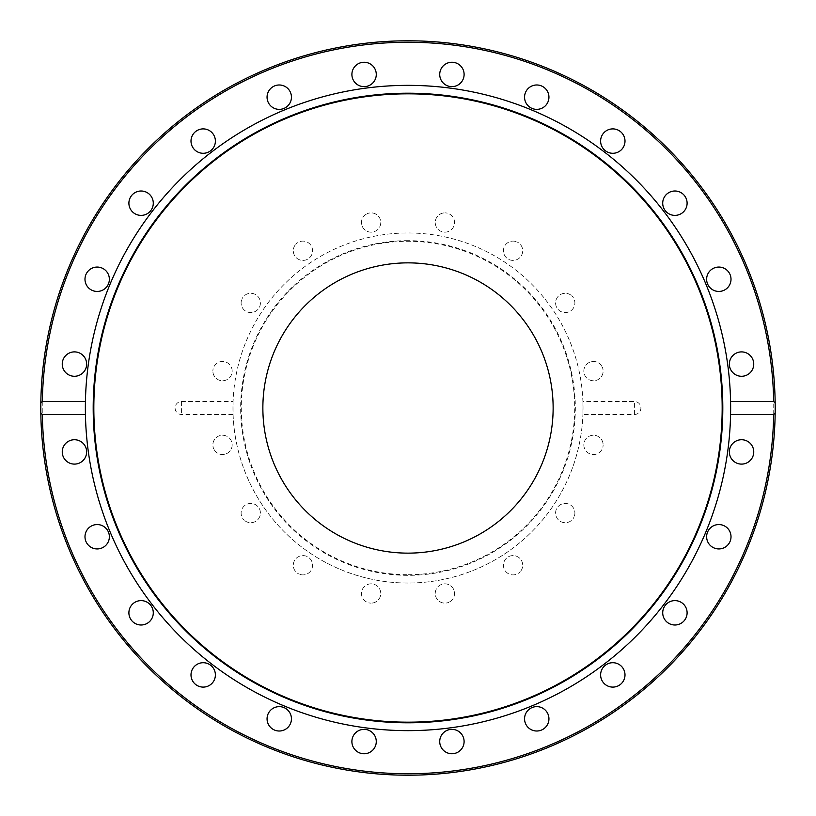 <?xml version="1.0" encoding="UTF-8"?>
<svg xmlns="http://www.w3.org/2000/svg" width="816" height="816" viewBox="0 0 816 816"><rect width="100%" height="100%" fill="white"/><g stroke="black" fill="none" stroke-linecap="round" stroke-linejoin="round"><path stroke-width="0.61" stroke-dasharray="4.08 3.06" d="M408 553.136A145.136 145.136 0 0 0 553.136 408A145.136 145.136 0 0 0 408 262.864A145.136 145.136 0 0 0 262.864 408A145.136 145.136 0 0 0 408 553.136M730.575 401.513A322.646 322.646 0 0 0 408 85.354A322.646 322.646 0 0 0 85.425 401.513M85.425 414.487A322.646 322.646 0 0 0 408 730.646A322.646 322.646 0 0 0 730.575 414.487M582.92 401.513L582.92 414.487L634.42 414.487A6.487 6.487 0 0 0 640.907 408A6.487 6.487 0 0 0 634.42 401.513L582.92 401.513A175.032 175.032 0 0 0 408 232.968A175.032 175.032 0 0 0 232.968 408A175.032 175.032 0 0 0 408 583.032A175.032 175.032 0 0 0 583.032 408A175.032 175.032 0 0 0 408 232.968A175.032 175.032 0 0 0 233.08 401.513L181.58 401.513A6.487 6.487 0 0 0 175.093 408A6.487 6.487 0 0 0 181.58 414.487L233.08 414.487L233.08 401.513M408 240.659A167.341 167.341 0 0 0 240.659 408A167.341 167.341 0 0 0 408 575.341A167.341 167.341 0 0 0 575.341 408A167.341 167.341 0 0 0 408 240.659M408 574.709A166.709 166.709 0 0 0 574.709 408A166.709 166.709 0 0 0 408 241.291A166.709 166.709 0 0 0 241.291 408A166.709 166.709 0 0 0 408 574.709M40.8 408A367.2 367.2 0 0 0 40.8 408.5A367.2 367.2 0 0 1 40.8 408A367.2 367.2 0 0 1 40.8 406.98M40.831 403.645A367.2 367.2 0 0 1 408 40.8A367.2 367.2 0 0 1 775.169 403.186M439.722 741.55A12.189 12.189 0 0 0 451.911 753.739A12.189 12.189 0 0 0 464.1 741.55A12.189 12.189 0 0 0 451.911 729.361A12.189 12.189 0 0 0 439.722 741.55M524.974 721.976A12.189 12.189 0 0 0 539.906 730.595A12.189 12.189 0 0 0 548.525 715.663A12.189 12.189 0 0 0 533.593 707.044A12.189 12.189 0 0 0 524.974 721.976M602.249 681.003A12.189 12.189 0 0 0 618.905 685.471A12.189 12.189 0 0 0 623.363 668.814A12.189 12.189 0 0 0 606.706 664.346A12.189 12.189 0 0 0 602.249 681.003M666.284 621.425A12.189 12.189 0 0 0 683.533 621.425A12.189 12.189 0 0 0 683.533 604.187A12.189 12.189 0 0 0 666.284 604.187A12.189 12.189 0 0 0 666.284 621.425M712.725 547.301A12.189 12.189 0 0 0 729.382 542.844A12.189 12.189 0 0 0 724.914 526.187A12.189 12.189 0 0 0 708.268 530.655A12.189 12.189 0 0 0 712.725 547.301M738.398 463.692A12.189 12.189 0 0 0 753.331 455.073A12.189 12.189 0 0 0 744.712 440.14A12.189 12.189 0 0 0 729.779 448.759A12.189 12.189 0 0 0 738.398 463.692M741.55 376.278A12.189 12.189 0 0 0 753.739 364.089A12.189 12.189 0 0 0 741.55 351.9A12.189 12.189 0 0 0 729.361 364.089A12.189 12.189 0 0 0 741.55 376.278M721.976 291.026A12.189 12.189 0 0 0 730.595 276.094A12.189 12.189 0 0 0 715.663 267.475A12.189 12.189 0 0 0 707.044 282.407A12.189 12.189 0 0 0 721.976 291.026M681.003 213.751A12.189 12.189 0 0 0 685.471 197.095A12.189 12.189 0 0 0 668.814 192.637A12.189 12.189 0 0 0 664.346 209.294A12.189 12.189 0 0 0 681.003 213.751M621.425 149.716A12.189 12.189 0 0 0 621.425 132.467A12.189 12.189 0 0 0 604.187 132.467A12.189 12.189 0 0 0 604.187 149.716A12.189 12.189 0 0 0 621.425 149.716M547.301 103.275A12.189 12.189 0 0 0 542.844 86.618A12.189 12.189 0 0 0 526.187 91.086A12.189 12.189 0 0 0 530.655 107.732A12.189 12.189 0 0 0 547.301 103.275M463.692 77.602A12.189 12.189 0 0 0 455.073 62.669A12.189 12.189 0 0 0 440.14 71.288A12.189 12.189 0 0 0 448.759 86.221A12.189 12.189 0 0 0 463.692 77.602M376.278 74.45A12.189 12.189 0 0 0 364.089 62.261A12.189 12.189 0 0 0 351.9 74.45A12.189 12.189 0 0 0 364.089 86.639A12.189 12.189 0 0 0 376.278 74.45M291.026 94.024A12.189 12.189 0 0 0 276.094 85.405A12.189 12.189 0 0 0 267.475 100.337A12.189 12.189 0 0 0 282.407 108.956A12.189 12.189 0 0 0 291.026 94.024M213.751 134.997A12.189 12.189 0 0 0 197.095 130.529A12.189 12.189 0 0 0 192.637 147.186A12.189 12.189 0 0 0 209.294 151.654A12.189 12.189 0 0 0 213.751 134.997M149.716 194.575A12.189 12.189 0 0 0 132.467 194.575A12.189 12.189 0 0 0 132.467 211.813A12.189 12.189 0 0 0 149.716 211.813A12.189 12.189 0 0 0 149.716 194.575M103.275 268.699A12.189 12.189 0 0 0 86.618 273.156A12.189 12.189 0 0 0 91.086 289.813A12.189 12.189 0 0 0 107.732 285.345A12.189 12.189 0 0 0 103.275 268.699M77.602 352.308A12.189 12.189 0 0 0 62.669 360.927A12.189 12.189 0 0 0 71.288 375.86A12.189 12.189 0 0 0 86.221 367.241A12.189 12.189 0 0 0 77.602 352.308M74.45 439.722A12.189 12.189 0 0 0 62.261 451.911A12.189 12.189 0 0 0 74.45 464.1A12.189 12.189 0 0 0 86.639 451.911A12.189 12.189 0 0 0 74.45 439.722M94.024 524.974A12.189 12.189 0 0 0 85.405 539.906A12.189 12.189 0 0 0 100.337 548.525A12.189 12.189 0 0 0 108.956 533.593A12.189 12.189 0 0 0 94.024 524.974M134.997 602.249A12.189 12.189 0 0 0 130.529 618.905A12.189 12.189 0 0 0 147.186 623.363A12.189 12.189 0 0 0 151.654 606.706A12.189 12.189 0 0 0 134.997 602.249M194.575 666.284A12.189 12.189 0 0 0 194.575 683.533A12.189 12.189 0 0 0 211.813 683.533A12.189 12.189 0 0 0 211.813 666.284A12.189 12.189 0 0 0 194.575 666.284M268.699 712.725A12.189 12.189 0 0 0 273.156 729.382A12.189 12.189 0 0 0 289.813 724.914A12.189 12.189 0 0 0 285.345 708.268A12.189 12.189 0 0 0 268.699 712.725M352.308 738.398A12.189 12.189 0 0 0 360.927 753.331A12.189 12.189 0 0 0 375.86 744.712A12.189 12.189 0 0 0 367.241 729.779A12.189 12.189 0 0 0 352.308 738.398M583.838 444.893A9.649 9.649 0 0 0 593.477 454.543A9.649 9.649 0 0 0 603.126 444.893A9.649 9.649 0 0 1 593.477 454.543A9.649 9.649 0 0 1 583.838 444.893A9.649 9.649 0 0 1 593.477 435.244A9.649 9.649 0 0 1 603.126 444.893A9.649 9.649 0 0 0 593.477 435.244A9.649 9.649 0 0 0 583.838 444.893M584.572 374.799A9.649 9.649 0 0 0 597.169 380.021A9.649 9.649 0 0 0 602.392 367.414A9.649 9.649 0 0 1 597.169 380.021A9.649 9.649 0 0 1 584.572 374.799A9.649 9.649 0 0 1 589.795 362.192A9.649 9.649 0 0 1 602.392 367.414A9.649 9.649 0 0 0 589.795 362.192A9.649 9.649 0 0 0 584.572 374.799M558.419 309.754A9.649 9.649 0 0 0 572.067 309.754A9.649 9.649 0 0 0 572.067 296.116A9.649 9.649 0 0 1 572.067 309.754A9.649 9.649 0 0 1 558.419 309.754A9.649 9.649 0 0 1 558.419 296.116A9.649 9.649 0 0 1 572.067 296.116A9.649 9.649 0 0 0 558.419 296.116A9.649 9.649 0 0 0 558.419 309.754M509.378 259.672A9.649 9.649 0 0 0 521.975 254.449A9.649 9.649 0 0 0 516.763 241.842A9.649 9.649 0 0 1 521.975 254.449A9.649 9.649 0 0 1 509.378 259.672A9.649 9.649 0 0 1 504.155 247.064A9.649 9.649 0 0 1 516.763 241.842A9.649 9.649 0 0 0 504.155 247.064A9.649 9.649 0 0 0 509.378 259.672M444.893 232.162A9.649 9.649 0 0 0 454.543 222.523A9.649 9.649 0 0 0 444.893 212.874A9.649 9.649 0 0 1 454.543 222.523A9.649 9.649 0 0 1 444.893 232.162A9.649 9.649 0 0 1 435.244 222.523A9.649 9.649 0 0 1 444.893 212.874A9.649 9.649 0 0 0 435.244 222.523A9.649 9.649 0 0 0 444.893 232.162M374.799 231.428A9.649 9.649 0 0 0 380.021 218.831A9.649 9.649 0 0 0 367.414 213.608A9.649 9.649 0 0 1 380.021 218.831A9.649 9.649 0 0 1 374.799 231.428A9.649 9.649 0 0 1 362.192 226.205A9.649 9.649 0 0 1 367.414 213.608A9.649 9.649 0 0 0 362.192 226.205A9.649 9.649 0 0 0 374.799 231.428M309.754 257.581A9.649 9.649 0 0 0 309.754 243.933A9.649 9.649 0 0 0 296.116 243.933A9.649 9.649 0 0 1 309.754 243.933A9.649 9.649 0 0 1 309.754 257.581A9.649 9.649 0 0 1 296.116 257.581A9.649 9.649 0 0 1 296.116 243.933A9.649 9.649 0 0 0 296.116 257.581A9.649 9.649 0 0 0 309.754 257.581M259.672 306.622A9.649 9.649 0 0 0 254.449 294.025A9.649 9.649 0 0 0 241.842 299.237A9.649 9.649 0 0 1 254.449 294.025A9.649 9.649 0 0 1 259.672 306.622A9.649 9.649 0 0 1 247.064 311.845A9.649 9.649 0 0 1 241.842 299.237A9.649 9.649 0 0 0 247.064 311.845A9.649 9.649 0 0 0 259.672 306.622M232.162 371.107A9.649 9.649 0 0 0 222.523 361.457A9.649 9.649 0 0 0 212.874 371.107A9.649 9.649 0 0 1 222.523 361.457A9.649 9.649 0 0 1 232.162 371.107A9.649 9.649 0 0 1 222.523 380.756A9.649 9.649 0 0 1 212.874 371.107A9.649 9.649 0 0 0 222.523 380.756A9.649 9.649 0 0 0 232.162 371.107M231.428 441.201A9.649 9.649 0 0 0 218.831 435.979A9.649 9.649 0 0 0 213.608 448.586A9.649 9.649 0 0 1 218.831 435.979A9.649 9.649 0 0 1 231.428 441.201A9.649 9.649 0 0 1 226.205 453.808A9.649 9.649 0 0 1 213.608 448.586A9.649 9.649 0 0 0 226.205 453.808A9.649 9.649 0 0 0 231.428 441.201M257.581 506.246A9.649 9.649 0 0 0 243.933 506.246A9.649 9.649 0 0 0 243.933 519.884A9.649 9.649 0 0 1 243.933 506.246A9.649 9.649 0 0 1 257.581 506.246A9.649 9.649 0 0 1 257.581 519.884A9.649 9.649 0 0 1 243.933 519.884A9.649 9.649 0 0 0 257.581 519.884A9.649 9.649 0 0 0 257.581 506.246M306.622 556.328A9.649 9.649 0 0 0 294.025 561.551A9.649 9.649 0 0 0 299.237 574.158A9.649 9.649 0 0 1 294.025 561.551A9.649 9.649 0 0 1 306.622 556.328A9.649 9.649 0 0 1 311.845 568.936A9.649 9.649 0 0 1 299.237 574.158A9.649 9.649 0 0 0 311.845 568.936A9.649 9.649 0 0 0 306.622 556.328M371.107 583.838A9.649 9.649 0 0 0 361.457 593.477A9.649 9.649 0 0 0 371.107 603.126A9.649 9.649 0 0 1 361.457 593.477A9.649 9.649 0 0 1 371.107 583.838A9.649 9.649 0 0 1 380.756 593.477A9.649 9.649 0 0 1 371.107 603.126A9.649 9.649 0 0 0 380.756 593.477A9.649 9.649 0 0 0 371.107 583.838M441.201 584.572A9.649 9.649 0 0 0 435.979 597.169A9.649 9.649 0 0 0 448.586 602.392A9.649 9.649 0 0 1 435.979 597.169A9.649 9.649 0 0 1 441.201 584.572A9.649 9.649 0 0 1 453.808 589.795A9.649 9.649 0 0 1 448.586 602.392A9.649 9.649 0 0 0 453.808 589.795A9.649 9.649 0 0 0 441.201 584.572M506.246 558.419A9.649 9.649 0 0 0 506.246 572.067A9.649 9.649 0 0 0 519.884 572.067A9.649 9.649 0 0 1 506.246 572.067A9.649 9.649 0 0 1 506.246 558.419A9.649 9.649 0 0 1 519.884 558.419A9.649 9.649 0 0 1 519.884 572.067A9.649 9.649 0 0 0 519.884 558.419A9.649 9.649 0 0 0 506.246 558.419M556.328 509.378A9.649 9.649 0 0 0 561.551 521.975A9.649 9.649 0 0 0 574.158 516.763A9.649 9.649 0 0 1 561.551 521.975A9.649 9.649 0 0 1 556.328 509.378A9.649 9.649 0 0 1 568.936 504.155A9.649 9.649 0 0 1 574.158 516.763A9.649 9.649 0 0 0 568.936 504.155A9.649 9.649 0 0 0 556.328 509.378M233.08 414.487A175.032 175.032 0 0 0 408 583.032A175.032 175.032 0 0 0 582.92 414.487M775.169 412.355A367.2 367.2 0 0 1 408 775.2A367.2 367.2 0 0 1 40.831 412.814A367.2 367.2 0 0 0 408 775.2A367.2 367.2 0 0 0 775.169 412.355M773.752 408A365.752 365.752 0 0 0 408 42.248A365.752 365.752 0 0 0 42.248 408A365.752 365.752 0 0 0 408 773.752A365.752 365.752 0 0 0 773.752 408M181.58 401.513L181.58 414.487M634.42 414.487L634.42 401.513"/><path stroke-width="1.22" d="M408 553.136A145.136 145.136 0 0 0 553.136 408A145.136 145.136 0 0 0 408 262.864A145.136 145.136 0 0 0 262.864 408A145.136 145.136 0 0 0 408 553.136M408 722.803A314.803 314.803 0 0 0 722.803 408A314.803 314.803 0 0 0 408 93.197A314.803 314.803 0 0 0 93.197 408A314.803 314.803 0 0 0 408 722.803M408 722.17A314.17 314.17 0 0 0 722.17 408A314.17 314.17 0 0 0 408 93.83A314.17 314.17 0 0 0 93.83 408A314.17 314.17 0 0 0 408 722.17M85.425 401.513A322.646 322.646 0 0 0 85.425 414.487L42.31 414.487L40.831 412.814L40.831 403.186L42.31 401.513L85.425 401.513L85.425 414.487A322.646 322.646 0 0 0 408 730.646A322.646 322.646 0 0 0 730.575 414.487L730.575 401.513A322.646 322.646 0 0 0 408 85.354A322.646 322.646 0 0 0 85.425 401.513M40.8 406.98A367.2 367.2 0 0 1 40.831 403.645M408 775.2A367.2 367.2 0 0 1 40.8 408.5A367.2 367.2 0 0 0 408 775.2A367.2 367.2 0 0 0 775.169 412.814L773.69 414.487L730.575 414.487A322.646 322.646 0 0 0 730.575 401.513L773.69 401.513L775.169 403.186A367.2 367.2 0 0 1 775.169 412.355A367.2 367.2 0 0 0 775.2 408M464.1 741.55A12.189 12.189 0 0 1 451.911 753.739A12.189 12.189 0 0 1 439.722 741.55A12.189 12.189 0 0 1 451.911 729.361A12.189 12.189 0 0 1 464.1 741.55M548.525 715.663A12.189 12.189 0 0 1 539.906 730.595A12.189 12.189 0 0 1 524.974 721.976A12.189 12.189 0 0 1 533.593 707.044A12.189 12.189 0 0 1 548.525 715.663M623.363 668.814A12.189 12.189 0 0 1 618.905 685.471A12.189 12.189 0 0 1 602.249 681.003A12.189 12.189 0 0 1 606.706 664.346A12.189 12.189 0 0 1 623.363 668.814M683.533 604.187A12.189 12.189 0 0 1 683.533 621.425A12.189 12.189 0 0 1 666.284 621.425A12.189 12.189 0 0 1 666.284 604.187A12.189 12.189 0 0 1 683.533 604.187M724.914 526.187A12.189 12.189 0 0 1 729.382 542.844A12.189 12.189 0 0 1 712.725 547.301A12.189 12.189 0 0 1 708.268 530.655A12.189 12.189 0 0 1 724.914 526.187M744.712 440.14A12.189 12.189 0 0 1 753.331 455.073A12.189 12.189 0 0 1 738.398 463.692A12.189 12.189 0 0 1 729.779 448.759A12.189 12.189 0 0 1 744.712 440.14M741.55 351.9A12.189 12.189 0 0 1 753.739 364.089A12.189 12.189 0 0 1 741.55 376.278A12.189 12.189 0 0 1 729.361 364.089A12.189 12.189 0 0 1 741.55 351.9M715.663 267.475A12.189 12.189 0 0 1 730.595 276.094A12.189 12.189 0 0 1 721.976 291.026A12.189 12.189 0 0 1 707.044 282.407A12.189 12.189 0 0 1 715.663 267.475M668.814 192.637A12.189 12.189 0 0 1 685.471 197.095A12.189 12.189 0 0 1 681.003 213.751A12.189 12.189 0 0 1 664.346 209.294A12.189 12.189 0 0 1 668.814 192.637M604.187 132.467A12.189 12.189 0 0 1 621.425 132.467A12.189 12.189 0 0 1 621.425 149.716A12.189 12.189 0 0 1 604.187 149.716A12.189 12.189 0 0 1 604.187 132.467M526.187 91.086A12.189 12.189 0 0 1 542.844 86.618A12.189 12.189 0 0 1 547.301 103.275A12.189 12.189 0 0 1 530.655 107.732A12.189 12.189 0 0 1 526.187 91.086M440.14 71.288A12.189 12.189 0 0 1 455.073 62.669A12.189 12.189 0 0 1 463.692 77.602A12.189 12.189 0 0 1 448.759 86.221A12.189 12.189 0 0 1 440.14 71.288M351.9 74.45A12.189 12.189 0 0 1 364.089 62.261A12.189 12.189 0 0 1 376.278 74.45A12.189 12.189 0 0 1 364.089 86.639A12.189 12.189 0 0 1 351.9 74.45M267.475 100.337A12.189 12.189 0 0 1 276.094 85.405A12.189 12.189 0 0 1 291.026 94.024A12.189 12.189 0 0 1 282.407 108.956A12.189 12.189 0 0 1 267.475 100.337M192.637 147.186A12.189 12.189 0 0 1 197.095 130.529A12.189 12.189 0 0 1 213.751 134.997A12.189 12.189 0 0 1 209.294 151.654A12.189 12.189 0 0 1 192.637 147.186M132.467 211.813A12.189 12.189 0 0 1 132.467 194.575A12.189 12.189 0 0 1 149.716 194.575A12.189 12.189 0 0 1 149.716 211.813A12.189 12.189 0 0 1 132.467 211.813M91.086 289.813A12.189 12.189 0 0 1 86.618 273.156A12.189 12.189 0 0 1 103.275 268.699A12.189 12.189 0 0 1 107.732 285.345A12.189 12.189 0 0 1 91.086 289.813M71.288 375.86A12.189 12.189 0 0 1 62.669 360.927A12.189 12.189 0 0 1 77.602 352.308A12.189 12.189 0 0 1 86.221 367.241A12.189 12.189 0 0 1 71.288 375.86M74.45 464.1A12.189 12.189 0 0 1 62.261 451.911A12.189 12.189 0 0 1 74.45 439.722A12.189 12.189 0 0 1 86.639 451.911A12.189 12.189 0 0 1 74.45 464.1M100.337 548.525A12.189 12.189 0 0 1 85.405 539.906A12.189 12.189 0 0 1 94.024 524.974A12.189 12.189 0 0 1 108.956 533.593A12.189 12.189 0 0 1 100.337 548.525M147.186 623.363A12.189 12.189 0 0 1 130.529 618.905A12.189 12.189 0 0 1 134.997 602.249A12.189 12.189 0 0 1 151.654 606.706A12.189 12.189 0 0 1 147.186 623.363M211.813 683.533A12.189 12.189 0 0 1 194.575 683.533A12.189 12.189 0 0 1 194.575 666.284A12.189 12.189 0 0 1 211.813 666.284A12.189 12.189 0 0 1 211.813 683.533M289.813 724.914A12.189 12.189 0 0 1 273.156 729.382A12.189 12.189 0 0 1 268.699 712.725A12.189 12.189 0 0 1 285.345 708.268A12.189 12.189 0 0 1 289.813 724.914M375.86 744.712A12.189 12.189 0 0 1 360.927 753.331A12.189 12.189 0 0 1 352.308 738.398A12.189 12.189 0 0 1 367.241 729.779A12.189 12.189 0 0 1 375.86 744.712M775.169 403.186A367.2 367.2 0 0 0 408 40.8A367.2 367.2 0 0 1 775.169 403.186L775.169 412.814M408 40.8A367.2 367.2 0 0 0 40.831 403.186A367.2 367.2 0 0 1 408 40.8M773.69 414.487A365.752 365.752 0 0 1 408 773.752A365.752 365.752 0 0 1 42.31 414.487M42.31 401.513A365.752 365.752 0 0 1 408 42.248A365.752 365.752 0 0 1 773.69 401.513"/></g></svg>
